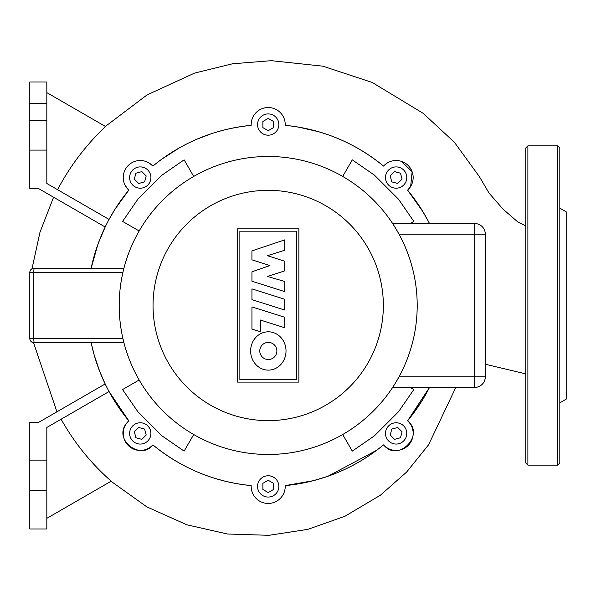 <?xml version="1.0" encoding="UTF-8"?>
<svg xmlns="http://www.w3.org/2000/svg" width="596" height="596" viewBox="0 0 596 596"><rect width="100%" height="100%" fill="white"/><g stroke="black" fill="none" stroke-linecap="round" stroke-linejoin="round"><path stroke-width="0.89" d="M559.815 402.829L566.2 399.141L566.2 211.826L559.815 208.138M559.815 305.48L559.815 462.995L557.685 465.126L557.685 145.841L559.815 147.964L559.815 305.48M525.754 462.995L525.754 147.964L527.885 145.841L527.885 465.126L525.754 462.995M123.931 268.23L34.054 268.23A4.254 4.254 0 0 0 29.8 272.491L29.8 338.476A4.254 4.254 0 0 0 34.054 342.73L123.931 342.73M251.944 288.881L284.732 299.259L284.732 310.024L251.944 299.646L251.944 288.881M284.732 317.281L284.732 327.74L260.37 320.03L260.37 331.748L251.944 329.081L251.944 306.903L284.732 317.281M251.944 281.238L251.944 271.813L269.951 265.548L251.929 259.841L251.929 250.894L284.732 239.875L284.732 250.238L267.492 255.684L284.732 261.272L284.732 270.867L267.485 276.44L284.769 281.498L284.769 291.63L251.944 281.238M268.327 370.116A19.154 17.694 90 0 1 250.64 350.962A19.154 17.694 90 0 1 268.327 331.808A19.154 17.694 90 0 1 286.02 350.962A19.154 17.694 90 0 1 268.327 370.116M268.327 342.409A8.545 8.545 0 0 1 276.879 350.962A8.545 8.545 0 0 1 268.327 359.507A8.545 8.545 0 0 1 259.781 350.962A8.545 8.545 0 0 1 268.327 342.409M239.868 379.779L239.868 231.188L296.532 231.188L296.532 379.779L239.868 379.779M298.864 228.857L298.864 382.111L237.536 382.111L237.536 228.857L298.864 228.857M417.2 305.48A149 149 0 0 0 268.2 156.48A149 149 0 0 0 119.2 305.48A149 149 0 0 0 268.2 454.48A149 149 0 0 0 417.2 305.48A149 149 0 0 1 268.2 454.48A149 149 0 0 1 119.2 305.48M485.315 234.176A10.646 10.646 0 0 0 474.669 223.53L392.637 223.53L474.669 223.53L474.669 234.176L485.315 234.176L485.315 376.791L474.669 376.791L474.669 387.43A10.646 10.646 0 0 0 485.315 376.791M399.603 375.726A149 149 0 0 1 394.686 384.241L399.029 376.791L474.669 376.791L474.669 234.176L399.029 234.176L394.686 226.726M392.637 387.43L474.669 387.43M416.82 316.126A149 149 0 0 1 415.963 324.641M415.963 286.326A149 149 0 0 1 416.82 294.841M408.93 256.526A149 149 0 0 1 411.605 265.041M120.437 324.641A149 149 0 0 1 119.58 316.126M127.469 354.441A149 149 0 0 1 124.795 345.926M249.046 157.716A149 149 0 0 1 257.554 156.86M219.246 164.757A149 149 0 0 1 227.754 162.075M189.446 179.001A149 149 0 0 1 197.954 174.077M124.795 265.041A149 149 0 0 1 127.469 256.526M136.797 235.241A149 149 0 0 1 141.714 226.726M308.646 162.075A149 149 0 0 1 317.154 164.757M338.446 174.077A149 149 0 0 1 346.954 179.001M346.954 431.966A149 149 0 0 1 338.446 436.883M317.154 446.21A149 149 0 0 1 308.646 448.892M287.354 453.243A149 149 0 0 1 278.846 454.1M257.554 454.1A149 149 0 0 1 249.046 453.243M227.754 448.892A149 149 0 0 1 219.246 446.21M197.954 436.883A149 149 0 0 1 189.446 431.966M403.663 170.024A10.646 10.646 0 0 1 403.663 185.073A10.646 10.646 0 0 1 388.607 185.073A10.646 10.646 0 0 1 388.607 170.024A10.646 10.646 0 0 1 403.663 170.024M268.2 113.91A10.646 10.646 0 0 1 278.846 124.557A10.646 10.646 0 0 1 268.2 135.195A10.646 10.646 0 0 1 257.554 124.557A10.646 10.646 0 0 1 268.2 113.91M132.737 170.024A10.646 10.646 0 0 1 147.793 170.024A10.646 10.646 0 0 1 147.793 185.073A10.646 10.646 0 0 1 132.737 185.073A10.646 10.646 0 0 1 132.737 170.024M132.737 440.943A10.646 10.646 0 0 1 132.737 425.894A10.646 10.646 0 0 1 147.793 425.894A10.646 10.646 0 0 1 147.793 440.943A10.646 10.646 0 0 1 132.737 440.943M268.2 497.057A10.646 10.646 0 0 1 257.554 486.41A10.646 10.646 0 0 1 268.2 475.764A10.646 10.646 0 0 1 278.846 486.41A10.646 10.646 0 0 1 268.2 497.057M403.663 440.943A10.646 10.646 0 0 1 388.607 440.943A10.646 10.646 0 0 1 388.607 425.894A10.646 10.646 0 0 1 403.663 425.894A10.646 10.646 0 0 1 403.663 440.943M402.069 431.824L400.482 437.762L394.545 439.356L390.201 435.005L391.788 429.075L397.726 427.481L402.069 431.824M273.519 489.48L268.2 492.557L262.881 489.48L262.881 483.341L268.2 480.264L273.519 483.341L273.519 489.48M141.855 439.356L135.918 437.762L134.331 431.824L138.674 427.481L144.612 429.075L146.199 435.005L141.855 439.356M134.331 179.135L135.918 173.205L141.855 171.611L146.199 175.954L144.612 181.892L138.674 183.479L134.331 179.135M262.881 121.48L268.2 118.41L273.519 121.48L273.519 127.626L268.2 130.695L262.881 127.626L262.881 121.48M394.545 171.611L400.482 173.205L402.069 179.135L397.726 183.479L391.788 181.892L390.201 175.954L394.545 171.611M429.507 223.53A180.931 180.931 0 0 0 407.612 190.154L423.004 211.833L429.507 223.53A180.931 180.931 0 0 0 407.612 190.154L408.178 189.588A17.031 17.031 0 0 0 408.178 165.509A17.031 17.031 0 0 0 384.092 165.509L383.526 166.075A180.931 180.931 0 0 0 285.231 125.354L285.231 124.557A17.031 17.031 0 0 0 268.2 107.526A17.031 17.031 0 0 0 251.169 124.557L251.169 125.354A180.931 180.931 0 0 0 152.874 166.075L152.308 165.509A17.031 17.031 0 0 0 128.222 165.509A17.031 17.031 0 0 0 128.222 189.588L128.788 190.154A180.931 180.931 0 0 0 91.151 268.23L97.737 244.852M29.8 460.864L46.831 460.864L46.831 490.664L29.8 490.664L29.8 422.557L38.315 422.557L105.172 383.951L99.726 371.457L94.213 355.127L91.151 342.73A180.931 180.931 0 0 0 128.788 420.806L128.222 421.379A17.031 17.031 0 0 0 128.222 445.458A17.031 17.031 0 0 0 152.308 445.458L152.874 444.892A180.931 180.931 0 0 0 251.169 485.606L251.169 486.41A17.031 17.031 0 0 0 268.2 503.441A17.031 17.031 0 0 0 285.231 486.41L285.231 485.606A180.931 180.931 0 0 0 383.526 444.892L384.092 445.458A17.031 17.031 0 0 0 408.178 445.458A17.031 17.031 0 0 0 408.178 421.379L407.612 420.806A180.931 180.931 0 0 0 429.507 387.43L421.298 401.898L407.612 420.806A180.931 180.931 0 0 0 429.507 387.43L407.612 420.806L408.178 421.379C424.65 435.393 398.404 462.25 384.092 445.458L383.526 444.892L376.776 450.211L327.986 476.249L313.317 480.696L285.231 485.606A180.931 180.931 0 0 0 383.526 444.892C354.851 468.3 322.078 481.866 285.231 485.606L285.231 486.41M193.7 434.521L184.119 451.112L161.948 435.818L137.87 411.732L122.575 389.56L139.166 379.98M139.166 230.98L122.575 221.407L137.87 199.228L161.948 175.149L184.119 159.855L193.7 176.446M342.7 176.446L352.281 159.855L374.452 175.149L398.53 199.228L413.825 221.407L410.145 223.53M410.145 387.43L413.825 389.56L398.53 411.732L374.452 435.818L352.281 451.112L342.7 434.521M46.831 460.864L46.831 427.466L109.053 391.542L128.788 420.806L128.222 421.379C110.774 438.745 140.611 460.715 152.308 445.458L152.874 444.892A180.931 180.931 0 0 0 251.169 485.606L243.213 484.675M98.377 243.071L105.172 227.009L38.315 188.411L29.8 188.411L29.8 150.095L46.831 150.095L46.831 120.295L29.8 120.295L29.8 103.264L46.831 103.264L46.831 81.98L29.8 81.98L29.8 103.264M124.095 182.89L125.19 185.475L128.788 190.154L115.281 208.779L109.053 219.417L111.705 214.679M114.849 209.472L127.864 191.286M251.169 124.557L251.169 125.354C214.337 129.086 181.564 142.653 152.874 166.075L153.157 165.844M161.725 159.206L179.262 147.927M196.628 139.315L211.483 133.675M46.831 92.626L105.544 126.523C86.055 144.947 70.067 166.001 57.574 189.699M149.76 163.416L152.874 166.075A180.931 180.931 0 0 1 251.169 125.354M384.092 165.509L383.526 166.075C354.873 142.667 322.101 129.101 285.231 125.354L286.229 125.458M401.384 161.345L412.134 171.7L410.659 186.436M410.644 186.466L407.612 190.154M298.73 127.149L318.785 131.768M46.831 518.341L111.206 481.173C90.987 463.39 74.291 442.739 61.12 419.219M91.151 342.73A180.931 180.931 0 0 0 128.788 420.806M46.831 103.264L46.831 120.295M46.831 150.095L46.831 183.494L109.053 219.417M29.8 120.295L29.8 150.095M128.788 190.154A180.931 180.931 0 0 0 91.151 268.23M383.526 166.075A180.931 180.931 0 0 0 285.231 125.354L285.231 124.557M152.874 444.892C181.564 468.3 214.329 481.873 251.169 485.606L251.169 486.41M29.8 490.664L29.8 528.98L46.831 528.98L46.831 490.664M34.054 342.73L33.704 338.476L29.8 338.476M29.8 272.491L33.704 272.491L34.054 268.23M122.895 338.476L33.704 338.476L33.704 272.491L122.895 272.491M383.355 305.48A115.155 115.155 0 0 0 268.2 190.325A115.155 115.155 0 0 0 153.045 305.48A115.155 115.155 0 0 0 268.2 420.634A115.155 115.155 0 0 0 383.355 305.48M557.685 465.126L527.885 465.126M527.885 145.841L557.685 145.841M29.8 305.487L29.8 297.344M32.005 268.759L39.999 232.149L53.58 197.224M105.38 126.426L147.093 94.883L194.631 73.077L232.447 63.794L271.269 60.68L322.92 66.186L372.239 82.479L423.048 113.247L454.353 142.213L479.407 176.677L489.07 193.134L503.031 209.136L517.648 221.824L525.754 225.884M525.754 373.871L485.315 364.231M56.925 411.806L33.547 342.7M455.821 387.43L428.561 444.825L406.643 472.054L380.442 495.179L344.92 516.278L307.827 529.36L268.945 535.32L227.419 534.001L186.913 524.808L146.787 506.846L111.027 481.277"/></g></svg>
